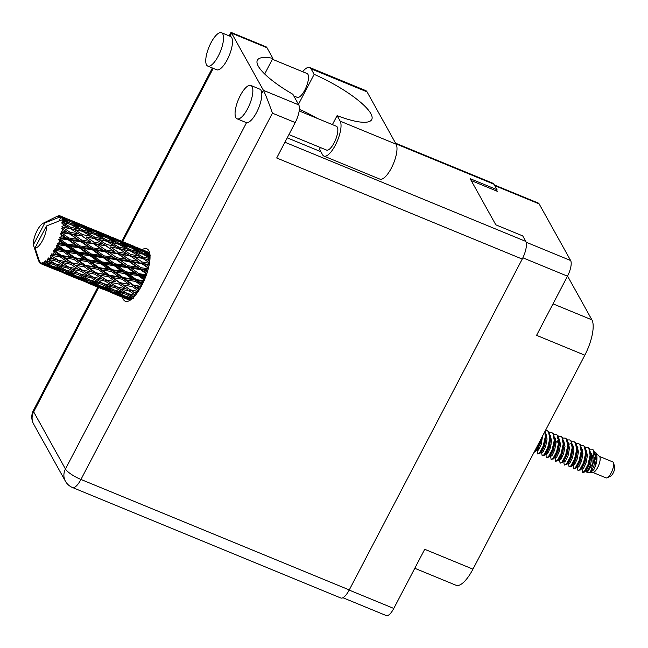 <?xml version="1.0" encoding="UTF-8"?>
<svg xmlns="http://www.w3.org/2000/svg" width="648" height="648" viewBox="0 0 648 648"><rect width="100%" height="100%" fill="white"/><g stroke="black" fill="none" stroke-linecap="round" stroke-linejoin="round"><path stroke-width="0.97" d="M349.175 590.085L393.79 608.448L424.715 549.293L472.959 569.155L584.812 355.201L536.568 335.34L567.494 276.178L522.863 257.807M553.028 303.847L591.916 319.861L567.551 276.064M591.916 319.861A28.86 9.777 112.4 0 1 584.812 355.201M472.959 569.155A28.86 9.777 112.4 0 1 456.103 585.298L414.785 568.288M494.4 184.988L538.253 203.043A12.782 4.333 112.4 0 1 539.128 203.885L570.637 260.528A12.782 4.333 112.4 0 1 567.494 276.178M471.193 180.557L497.283 191.298L496.733 190.31M393.79 608.448A12.782 4.333 112.4 0 1 386.321 615.6L342.922 597.731M247.633 108.726A18.039 6.107 -67.6 0 0 250.833 85.455A18.039 6.107 -67.6 0 0 240.295 95.548A18.039 6.107 -67.6 0 0 237.095 118.819A18.039 6.107 -67.6 0 0 247.633 108.726M237.095 118.819L246.062 122.513A18.039 6.107 -67.6 0 0 246.54 122.642A18.039 6.107 -67.6 0 0 256.6 112.42A18.039 6.107 -67.6 0 0 261.792 93.458A18.039 6.107 -67.6 0 0 259.799 89.149L250.833 85.455M218.303 56.003A18.039 6.107 -67.6 0 0 221.503 32.732A18.039 6.107 -67.6 0 0 210.973 42.817A18.039 6.107 -67.6 0 0 207.765 66.088A18.039 6.107 -67.6 0 0 218.303 56.003M207.765 66.088L216.74 69.782A18.039 6.107 -67.6 0 0 227.27 59.689A18.039 6.107 -67.6 0 0 230.469 36.418L221.503 32.732M122.537 297.311A28.342 9.598 -67.6 0 0 125.25 301.215A28.342 9.598 -67.6 0 0 141.807 285.363A28.342 9.598 -67.6 0 0 146.837 248.791A28.342 9.598 -67.6 0 0 142.114 249.674M272.395 59.252L307.063 73.532A12.887 4.366 112.4 0 1 304.779 90.153A12.887 4.366 112.4 0 1 297.254 97.362L293.779 95.928M299.165 110.93L336.393 126.255A12.887 4.366 112.4 0 1 334.109 142.884A12.887 4.366 112.4 0 1 326.584 150.085L288.927 134.582M298.453 104.344L314.142 74.342L311.064 68.809A19.586 6.634 -67.6 0 0 309.72 67.522A19.586 6.634 -67.6 0 0 302.64 71.709M229.181 35.891L230.988 32.432L231.628 33.17L263.428 90.339L298.76 104.887L292.847 94.26A56.894 13.948 27.6 0 1 257.369 60.207A56.894 13.948 27.6 0 1 272.873 58.336L266.96 47.717L231.628 33.17L230.024 36.239M298.76 104.887A14.434 4.884 112.4 0 1 295.213 122.561L276.696 157.982L522.231 259.07L349.264 589.923A14.434 4.884 112.4 0 1 340.832 597.999L72.519 487.531A14.434 4.884 -67.6 0 0 80.951 479.455L349.264 589.923M395.572 143.176L492.99 183.287A14.434 4.884 112.4 0 1 493.979 184.226L497.04 189.726L470.132 178.654L495.817 224.824L522.717 235.904L525.779 241.404A14.434 4.884 112.4 0 1 522.231 259.07M497.04 189.726L496.4 190.941M299.344 109.439L302.908 110.905M320.849 151.689L287.218 137.838M231.077 32.4L265.972 46.769A14.434 4.884 112.4 0 1 266.96 47.717M264.684 74.002L272.873 58.336M295.213 122.561L272.435 113.181C268.588 102.246 265.583 94.64 263.428 90.339L261.792 93.458M311.064 68.809L367.019 91.846A19.586 6.634 -67.6 0 0 365.683 90.566L309.72 67.522M320.412 147.55L319.513 149.275L322.591 154.807A19.586 6.634 112.4 0 0 323.927 156.095L379.89 179.132A19.586 6.634 112.4 0 0 392.445 165.904A19.586 6.634 112.4 0 0 396.139 144.196L367.019 91.846M299.352 109.245A56.692 13.892 -152.4 0 1 317.188 118.349M332.4 124.618L337.106 115.628L340.184 121.16A19.586 6.634 112.4 0 1 336.482 142.868A19.586 6.634 112.4 0 1 323.927 156.095M337.106 115.628A56.692 13.892 27.6 0 0 371.733 119.548A56.692 13.892 27.6 0 0 314.142 74.342M592.815 472.424L606.066 477.884A8.659 2.932 -67.6 0 0 607.265 477.746A8.659 2.932 -67.6 0 0 612.077 470.991A8.659 2.932 -67.6 0 0 613.413 462.81A8.659 2.932 -67.6 0 0 613.251 462.437A8.659 2.932 -67.6 0 0 612.66 461.87L599.408 456.411M586.327 470.278L586.424 471.76L587.169 472.586L592.855 463.263L593.333 450.141A12.571 4.261 -67.6 0 0 593.001 449.696L593.908 450.749L595.237 456.119L590.312 472.497L593.058 472.416A8.659 2.932 -67.6 0 0 598.428 465.904A8.659 2.932 -67.6 0 0 599.797 456.897A8.659 2.932 -67.6 0 0 599.57 456.589L594.491 451.899M596.387 457.812A8.659 2.932 -67.6 0 0 595.253 459.294M591.851 458.5L593.301 456.953L591.843 458.533M590.798 456.759L594.321 454.41M587.169 472.586L590.312 472.497L593.779 469.768C596.986 463.352 597.78 457.796 596.176 453.114L595.787 452.62M581.847 468.431L582.52 472.424L584.375 471.38L587.995 464.624L590.117 455.171L588.846 448.303L587.615 447.323L585.314 447.306M582.52 472.424L582.892 472.578A12.571 4.261 -67.6 0 0 583.443 472.692L582.925 471.752M593.333 450.141L592.094 449.169L589.802 449.153M572.881 464.738L573.553 468.731L575.967 467.913L579.587 461.157L581.758 449.809L581.831 453.26L580.422 460.72L577.376 466.609L577.433 469.087L578.04 470.578L579.887 469.533L583.508 462.777L585.638 453.325L584.366 446.456L583.127 445.476L580.835 445.46M593.001 449.696A12.571 4.261 -67.6 0 0 592.466 449.323A12.571 4.261 -67.6 0 0 592.312 449.267M583.443 472.692L584.933 471.606L588.554 464.851L590.684 455.406L589.405 448.529L587.615 447.323M582.463 449.704L581.774 450.36M574.8 461.765L573.723 465.458M573.407 464.187L573.115 465.507M578.04 470.578L580.454 469.76L584.075 463.004L586.197 453.56L584.925 446.683L583.127 445.476M577.765 447.323L577.271 447.76M568.92 462.34L568.628 463.66M568.393 462.891L569.074 466.884L570.92 465.839L574.541 459.084L576.671 449.639L575.392 442.762L574.16 441.782L571.86 441.766M581.758 449.809L580.438 444.836L578.648 443.629L576.347 443.613M573.553 468.731L575.408 467.686L579.029 460.93L581.151 451.478L579.879 444.609L578.648 443.629M559.427 459.205L560.107 463.19L562.513 462.38L566.133 455.625L568.312 444.269L568.377 447.728L566.968 455.18L563.922 461.068L563.987 463.547L564.586 465.037L566.441 463.992L570.062 457.237L572.184 447.792L570.912 440.915L569.681 439.935L567.381 439.919M569.074 466.884L571.479 466.066L575.108 459.31L577.23 449.866L575.959 442.989L574.16 441.782M569.017 444.164L568.328 444.828M561.346 456.224L560.277 459.918M559.953 458.646L559.661 459.967M564.586 465.037L567 464.219L570.621 457.464L572.743 448.019L571.471 441.142L569.681 439.935M554.947 457.358L555.62 461.344L557.474 460.299L561.095 453.543L563.217 444.099L561.946 437.222L560.714 436.242L558.414 436.226M568.312 444.269L566.984 439.295L565.194 438.089L562.893 438.072M560.107 463.19L561.954 462.145L565.574 455.39L567.705 445.945L566.425 439.069L565.194 438.089M550.46 455.512L551.132 459.505L552.987 458.452L556.608 451.697L558.73 442.252L557.458 435.375L556.227 434.403L553.927 434.379M555.62 461.344L558.033 460.534L561.654 453.778L563.776 444.325L562.505 437.457L560.714 436.242M555.563 438.623L554.874 439.287M551.221 444.018L548.735 448.643M547.9 450.684L546.823 454.378M546.499 453.106L546.207 454.434M550.249 435.262L551.561 440.802L550.16 448.254L547.584 453.616L546.313 454.499L545.981 453.697L546.159 456.986L546.653 457.658L548.5 456.605L552.128 449.85L554.251 440.405L552.979 433.528L551.74 432.556L549.447 432.532M551.132 459.505L553.546 458.687L557.167 451.931L559.297 442.479L558.017 435.61L556.227 434.403M541.493 451.818L542.165 455.811L544.02 454.758L547.641 448.003L549.763 438.558L548.491 431.681L547.26 430.709L545.413 430.572M546.653 457.658L549.067 456.84L552.687 450.085L554.81 440.64L553.538 433.763L551.74 432.556M538.934 446.99L537.856 450.684M537.532 449.412L537.241 450.741M537.006 449.971L537.686 453.965L539.533 452.911L543.154 446.156L545.284 436.712L544.863 431.617M542.165 455.811L544.579 454.993L548.2 448.238L550.322 438.793L549.05 431.916L547.26 430.709M537.686 453.965L540.1 453.146L543.721 446.391L545.843 436.946L545.146 431.074M534.001 452.393L535.613 451.3L539.233 444.544L540.691 439.603M534.341 451.753L539.476 441.928M65.764 219.162L62.427 218.076A25.766 8.732 -67.6 0 0 62.248 217.712A25.766 8.732 -67.6 0 0 62.046 217.38L67.327 220.336M89.788 229.052L81.94 226.549L73.256 222.248L81.032 224.921L91.352 230.226M113.821 238.95L105.972 236.447L97.289 232.146L105.065 234.819L115.393 240.125M137.862 248.848L129.997 246.337L121.33 242.044L129.09 244.709L139.433 250.023M149.826 254.121L145.363 251.934L149.704 253.4M129.973 300.324L124.951 298.121L130.297 300.129M111.731 292.807L128.628 299.749M121.573 296.59L114.145 293.058L123.331 296.168L130.677 299.862L121.573 296.59M109.998 291.592L117.45 295.034L100.926 288.23L109.998 291.592L110.695 290.555M118.56 295.18L117.45 295.034M124.197 297.554L124.951 298.121M110.8 291.406L103.478 287.623L112.703 290.474L120.002 294.427L110.8 291.406M99.29 286.27L106.645 289.972L97.532 286.691L90.113 283.168L99.29 286.27L99.97 285.144M120.002 294.427L122.432 294.783M108.459 290.223L106.645 289.972M112.825 292.086L114.145 293.058M124.003 295.043L123.331 296.168M100.165 287.663L100.926 288.23M51.945 255.839A25.766 8.732 -67.6 0 0 52.205 255.458L60.426 257.013L67.603 262.043L58.247 260.148L50.633 255.336L50.949 257.199L53.995 259.249L48.551 257.961L49.021 259.524L57.251 261.403L64.419 266.061L55.08 263.76L47.579 259.014L47.782 260.796L50.844 262.667L45.571 260.828L45.943 262.351L54.116 264.627L61.341 268.831L52.091 266.061L44.663 261.468L44.793 263.088L47.903 264.749L43.983 263.477L42.857 262.351L43.157 263.76L51.224 266.482L58.579 270.184L49.467 266.903L42.946 263.817L42.071 262.537L42.177 263.906L45.352 265.348L41.504 263.866L40.581 262.44L40.848 263.671L56.53 270.062M53.193 253.976A25.766 8.732 -67.6 0 0 54.1 252.509L57.162 254.696L51.605 253.935L52.205 255.458M55.048 250.865A25.766 8.732 -67.6 0 0 55.291 250.411L63.447 251.732L70.697 257.029L61.398 255.45L55.048 250.865L53.63 250.663L54.1 252.509M56.206 248.686A25.766 8.732 -67.6 0 0 57.032 247.018L60.143 249.31L56.206 248.686L54.553 249.002L55.291 250.411M57.875 245.195A25.766 8.732 -67.6 0 0 58.093 244.709L66.12 245.9L73.508 251.343L64.322 249.958L57.875 245.195L56.384 245.284L57.032 247.018M58.879 242.846A25.766 8.732 -67.6 0 0 59.567 241.08L62.743 243.413L58.879 242.846L57.194 243.47L58.093 244.709M60.248 239.193A25.766 8.732 -67.6 0 0 60.426 238.691L68.275 239.865L75.865 245.341L66.857 244.013L60.248 239.193L58.725 239.541L59.567 241.08M61.033 236.812A25.766 8.732 -67.6 0 0 61.544 235.07L64.808 237.387L61.033 236.812L59.365 237.686L60.426 238.691M62.022 233.239A25.766 8.732 -67.6 0 0 62.143 232.754L69.79 234.025L77.606 239.387L68.826 238.002L62.022 233.239L60.507 233.798L61.544 235.07M62.532 230.971A25.766 8.732 -67.6 0 0 62.832 229.36L66.209 231.603L62.532 230.971L60.936 232.016L62.143 232.754M63.083 227.691A25.766 8.732 -67.6 0 0 63.14 227.262L70.551 228.736L78.635 233.871L70.114 232.292L63.083 227.691L61.609 228.412L62.832 229.36M63.293 225.69A25.766 8.732 -67.6 0 0 63.366 224.305L66.849 226.436L63.293 225.69L61.811 226.816L63.14 227.262M63.366 222.912A25.766 8.732 -67.6 0 0 63.35 222.556L70.527 224.329L78.886 229.125L70.632 227.246L63.366 222.912L61.973 223.714L63.366 224.305M63.253 221.3A25.766 8.732 -67.6 0 0 63.091 220.223L66.704 222.199L63.253 221.3L61.925 222.41L63.35 222.556M55.218 269.592L40.848 263.671A25.766 8.732 -67.6 0 1 40.678 263.598L39.965 262.156L40.095 263.226A25.766 8.732 -67.6 0 0 40.095 263.226L35.024 247.884A13.397 4.536 -67.6 0 0 42.63 240.319A13.397 4.536 -67.6 0 0 46.47 225.974L61.601 220.02L63.091 220.223M41.504 263.866A25.766 8.732 -67.6 0 0 42.177 263.906M43.983 263.477A25.766 8.732 -67.6 0 0 44.793 263.088M46.883 261.614A25.766 8.732 -67.6 0 0 47.782 260.796M50.018 258.374A25.766 8.732 -67.6 0 0 50.949 257.199M100.157 285.849L92.883 281.815L102.182 284.415L109.415 288.619L100.157 285.849M88.679 280.584L95.961 284.529L86.775 281.516L79.437 277.725L88.679 280.584L89.335 279.369M109.415 288.619L112.371 289.089M98.391 284.885L95.961 284.529M101.631 286.303L103.478 287.623M113.351 289.259L112.703 290.474M88.8 282.196L90.113 283.168M89.602 279.928L82.377 275.651L91.716 278.024L98.901 282.455L89.602 279.928M78.141 274.517L85.382 278.729L76.116 275.951L68.858 271.925L78.141 274.517L78.756 273.245L65.57 270.038L58.336 265.753L67.684 268.126L74.868 272.557M98.901 282.455L102.797 283.144L102.182 284.415M88.347 279.199L85.382 278.729M90.55 280.195L92.883 281.815M77.59 276.404L79.437 277.725M79.105 273.65L71.928 269.155L81.275 271.293L88.46 275.959L79.105 273.65M88.46 275.959L92.283 276.712L91.716 278.024M79.55 273.764L82.377 275.651M66.517 270.297L68.858 271.925M68.672 267.057L61.495 262.335L70.859 264.287L78.027 269.139L64.419 266.061M79.429 269.438L81.778 269.965L81.275 271.293M78.027 269.139L108.856 275.497L143.686 281.507M67.684 268.126L68.243 266.814L71.928 269.155M55.517 263.874L58.336 265.753M58.247 260.148L71.304 262.958L70.859 264.287M67.603 262.043L98.31 268.045L146.043 275.773M55.404 259.548L53.995 259.249M57.251 261.403L57.753 260.075L61.495 262.335M87.699 282.917L104.603 289.85M85.973 281.702L93.409 285.136L76.885 278.332L85.973 281.702L86.678 280.665M94.519 285.282L93.409 285.136M75.249 276.372L82.62 280.082L73.491 276.793L66.088 273.278L75.249 276.372L75.929 275.246M84.434 280.333L82.62 280.082M76.124 277.765L76.885 278.332M64.646 270.686L71.928 274.639L62.743 271.617L55.396 267.835L64.646 270.686L65.294 269.471M74.35 274.995L71.928 274.639M64.768 272.298L66.088 273.278M64.306 269.301L61.341 268.831M53.557 266.514L55.396 267.835M54.116 264.627L54.724 263.355L50.844 262.667M63.674 273.027L80.571 279.96M61.941 271.804L69.377 275.246L52.844 268.434L61.941 271.804L62.637 270.775M70.486 275.384L69.377 275.246M60.394 270.435L58.579 270.184M52.091 267.867L52.844 268.434M50.325 265.097L47.903 264.749M51.224 266.482L51.905 265.356M46.462 265.494L45.352 265.348M38.807 259.435L38.41 260.204A25.766 8.732 -67.6 0 0 38.678 261.071L39.325 260.634L39.042 261.889A25.766 8.732 -67.6 0 0 39.155 262.092L39.674 262.343M39.155 262.092L39.82 261.533L39.609 262.74A25.766 8.732 -67.6 0 0 40.087 263.218L40.581 263.412M62.848 219.194A25.766 8.732 -67.6 0 0 62.767 218.943L69.709 221.09L78.335 225.464L70.357 223.179L62.848 219.194L62.573 220.199M62.427 218.076L62.135 219.348L62.767 218.943M61.568 216.78A25.766 8.732 -67.6 0 0 61.43 216.643L77.023 223.098L61.568 216.78L61.366 217.971L62.046 217.38M58.855 221.081L61.43 216.643M38.678 261.071L39.188 261.225M38.41 260.204L33.348 244.871L44.801 222.961A13.397 4.536 -67.6 0 0 43.157 223.244A13.397 4.536 -67.6 0 0 36.264 232.413A13.397 4.536 -67.6 0 0 33.348 244.871M44.801 222.961L59.924 217.007L60.896 217.185M60.645 216.1L64.095 217.517L60.863 216.213L59.924 217.007M60.863 216.213A25.766 8.732 -67.6 0 0 60.483 216.027A25.766 8.732 -67.6 0 0 60.28 215.954L58.603 216.44L59.6 215.808A25.766 8.732 -67.6 0 0 59.405 215.8L57.891 216.392L58.66 215.841A25.766 8.732 -67.6 0 0 57.915 216.019L57.073 216.351A25.766 8.732 -67.6 0 0 56.919 216.424A25.766 8.732 -67.6 0 0 56.838 216.464M143.451 250.258L136.323 247.301M149.575 252.769L143.694 250.29L149.55 252.696M119.426 240.368L112.282 237.403M134.922 246.677L119.669 240.392L134.922 246.677M140.252 248.905L149.121 252.785L141.402 250.039L132.597 245.981L140.252 248.905M143.621 251.675L145.363 251.934M149.664 253.198L149.121 252.785M141.402 250.039L141.151 251.278M131.512 245.827L132.597 245.981M95.386 230.469L88.25 227.505M110.889 236.779L95.629 230.494L110.889 236.779M116.211 239.007L125.096 242.895L117.361 240.141L108.556 236.083L116.211 239.007M141.815 250.776L150.433 255.142L142.455 252.866L133.909 248.338L141.815 250.776M150.02 257.045L146.302 254.972L149.996 255.968M143.402 254.453L146.302 254.972M142.455 252.866L142.05 254.194M131.552 247.957L133.909 248.338M129.997 246.337L129.665 247.625M119.588 241.785L121.33 242.044M126.101 243.656L125.096 242.895M117.361 240.141L117.11 241.38M107.487 235.937L108.556 236.083M71.345 220.571L64.225 217.615M60.094 216.003L59.6 215.808M86.856 226.881L71.588 220.604L86.856 226.881M92.178 229.109L101.064 232.996L93.32 230.243L84.54 226.193L92.178 229.109M117.774 240.878L126.409 245.252L118.422 242.976L109.877 238.448L117.774 240.878M130.288 247.285L138.802 251.886L130.669 249.812L122.269 245.082L130.288 247.285M149.98 258.576L142.738 256.932L134.46 252.007L142.633 254.016L149.996 258.236M149.745 261.249L146.456 259.208L149.882 259.945M142.738 256.932L142.204 258.26L146.812 259.281M149.453 263.307L142.212 261.978L134.209 256.746L146.456 259.208M131.026 251.319L134.46 252.007M141.321 253.684L138.802 251.886M130.669 249.812L130.191 251.149L126.959 248.921L118.697 247.042L110.419 242.109L118.592 244.118L126.959 248.921M119.362 244.555L122.269 245.082M128.466 246.767L126.409 245.252M118.422 242.976L118.017 244.296M107.528 238.067L109.877 238.448M105.972 236.447L105.64 237.735M95.548 231.887L97.289 232.146M102.068 233.766L101.064 232.996M93.32 230.243L93.077 231.482M83.454 226.047L84.54 226.193M93.733 230.98L102.376 235.362L94.381 233.078L85.852 228.55L93.733 230.98M106.264 237.395L114.761 241.988L106.645 239.922L98.229 235.184L106.264 237.395M130.718 251.132L138.947 256.122L130.548 254.405L122.772 249.391L118.163 248.362L130.718 251.132M142.657 258.422L149.534 262.78M148.838 266.425L145.808 264.376L149.145 264.967M142.212 261.978L141.58 263.226L149.21 264.651M148.246 268.839L140.932 267.689L133.18 262.27L141.896 263.712L141.58 263.226L145.808 264.376M130.548 254.405L129.956 255.693L142.204 258.26L138.947 256.122M130.345 256.017L138.308 261.29L129.632 259.824L121.784 254.486L134.209 256.746M118.697 247.042L118.163 248.362L114.907 246.224L106.523 244.515L98.723 239.493L94.122 238.464L106.693 241.242L114.907 246.224M107.001 241.429L110.419 242.109M117.28 243.786L114.761 241.988M106.645 239.922L106.175 241.25L102.927 239.023L94.657 237.144L86.403 232.219L94.551 234.22L102.927 239.023M95.321 234.657L98.229 235.184M104.441 236.876L102.376 235.362M94.381 233.078L93.976 234.398M83.495 228.169L85.852 228.55M81.94 226.549L81.608 227.837M71.515 221.989L73.256 222.248M78.035 223.868L77.023 223.098M69.296 220.352L69.044 221.592M82.231 227.497L90.728 232.089L82.612 230.024L74.196 225.285L82.231 227.497M118.616 248.524L126.708 253.66L118.179 252.08L110.176 246.856L118.616 248.524L110.176 246.856M126.239 253.352L138.308 261.29M141.896 263.712L148.416 268.183M147.274 272.201L144.415 270.159L147.736 270.67M140.932 267.689L140.243 268.774L147.922 270.03M146.399 274.793L138.964 273.699L131.431 268.215L140.381 269.552L140.243 268.774L144.415 270.159M129.632 259.824L128.968 260.998L141.58 263.226L148.505 267.843M129.195 261.63L136.906 267.073L127.996 265.729L120.382 260.269L129.195 261.63L128.968 260.998L133.18 262.27M118.179 252.08L117.547 253.328L129.956 255.693L125.809 253.085M117.855 253.814L125.68 259.176L116.891 257.791L109.148 252.372L117.855 253.814L117.547 253.328L121.784 254.486M106.523 244.515L105.932 245.803L102.676 243.769L94.138 242.19L86.152 236.957L94.576 238.626L102.19 243.446M94.657 237.144L94.122 238.464L90.882 236.326L82.49 234.617L74.698 229.595L70.851 228.736L82.66 231.352L90.882 236.326M82.968 231.53L86.403 232.219M93.247 233.888L90.728 232.089M82.612 230.024L82.134 231.36L78.886 229.125M71.296 224.759L74.196 225.285M80.401 226.978L78.335 225.464M70.357 223.179L69.952 224.508M106.321 246.127L114.267 251.392L105.616 249.934L97.743 244.588L105.932 245.803L114.267 251.392M140.381 269.552L146.651 274.072M145.103 278.219L142.341 276.186L145.711 276.68M138.964 273.699L138.259 274.558L142.341 276.186M127.996 265.729L127.292 266.709L140.243 268.774L136.906 267.073M127.348 267.616L134.841 273.1L125.728 271.755L118.317 266.296L127.348 267.616L127.292 266.709L131.431 268.215M116.891 257.791L116.203 258.876L128.968 260.998L125.68 259.176M116.34 259.654L123.938 265.129L114.923 263.809L107.398 258.325L116.34 259.654L116.203 258.876L120.382 260.269M105.616 249.934L104.944 251.108L117.547 253.328L146.869 273.44M105.178 251.74L112.865 257.175L103.972 255.839L96.341 250.371L105.178 251.74L104.944 251.108L109.148 252.372M94.138 242.19L93.506 243.429L105.932 245.803L101.76 243.178M93.814 243.915L101.647 249.286L92.85 247.892L85.123 242.482L93.814 243.915L93.506 243.429L97.743 244.588M94.576 238.626L86.152 236.957M82.49 234.617L81.899 235.913L78.149 233.547M70.632 227.246L70.097 228.574L66.849 226.436M35.024 247.884L46.47 225.974M69.223 223.997L66.704 222.199M82.288 236.237L90.234 241.501L81.575 240.035L73.702 234.689L81.899 235.913L90.234 241.501M144.01 280.786L136.428 279.644L129.082 274.226L138.227 275.586L144.318 280.082M142.455 284.075L139.741 282.083L143.176 282.609M136.428 279.644L135.756 280.219L139.741 282.083M138.227 275.586L138.259 274.558L134.841 273.1M125.728 271.755L125.032 272.476L129.082 274.226M114.923 263.809L114.218 264.659L127.292 266.709L123.938 265.129M114.186 265.688L121.581 271.139L112.388 269.746L105.049 264.327L114.186 265.688L114.218 264.659L118.317 266.296M103.972 255.839L103.267 256.819L116.203 258.876L112.865 257.175M103.324 257.726L110.8 263.201L101.704 261.865L94.276 256.397L103.324 257.726L103.267 256.819L107.398 258.325M92.85 247.892L92.162 248.978L104.944 251.108L101.647 249.286M92.308 249.755L99.905 255.239L90.882 253.911L83.373 248.435L92.308 249.755L92.162 248.978L96.341 250.371M81.575 240.035L80.911 241.21L93.506 243.429L144.69 279.207M81.138 241.842L88.841 247.277L79.939 245.94L72.309 240.473L81.138 241.842L80.911 241.21L85.123 242.482M70.114 232.292L69.482 233.539L81.899 235.913L77.72 233.28M69.79 234.025L69.482 233.539L73.702 234.689M70.551 228.736L61.811 226.816M124.91 273.594L132.241 278.988L122.974 277.514L115.717 272.184L124.91 273.594L125.032 272.476L121.581 271.139M141.224 286.457L133.496 285.136L126.263 279.912L135.545 281.418L141.564 285.817M139.506 289.421L136.76 287.469L140.3 288.101M133.496 285.136L140.989 286.878M138.227 291.438L130.353 289.834L123.169 284.918L132.532 286.7L132.897 285.395L136.76 287.469M135.545 281.418L135.756 280.219L132.241 278.988M122.974 277.514L122.334 277.935L126.263 279.912M112.388 269.746L111.715 270.321L115.717 272.184M101.704 261.865L101.007 262.586L114.218 264.659L110.8 263.201M100.886 263.704L108.2 269.09L98.95 267.624L91.676 262.286L100.886 263.704L101.007 262.586L105.049 264.327M90.882 253.911L90.177 254.761L103.267 256.819L99.905 255.239M90.145 255.79L97.548 261.241L88.355 259.848L81.024 254.437L90.145 255.79L90.177 254.761L94.276 256.397M79.939 245.94L79.234 246.92L92.162 248.978L88.841 247.277M79.291 247.828L86.767 253.303L77.671 251.967L70.235 246.499L79.291 247.828L79.234 246.92L83.373 248.435M68.826 238.002L68.137 239.088L80.911 241.21L77.606 239.387M68.275 239.865L68.137 239.088L72.309 240.473M60.936 232.016L69.482 233.539L66.209 231.603M111.513 271.528L118.77 276.826L109.463 275.238L102.23 270.014L111.513 271.528L111.715 270.321L108.2 269.09M122.043 279.199L129.26 284.383L119.912 282.649L112.736 277.579L122.043 279.199L122.334 277.935L118.77 276.826M132.532 286.7L138.559 290.936M136.469 293.925L133.601 292.021L137.287 292.807M130.353 289.834L138.154 291.551M135.27 295.448L127.178 293.447L119.985 288.935L129.357 291.09L129.859 289.761L133.601 292.021M119.912 282.649L129.26 284.383M118.924 284.075L126.093 288.927L116.729 286.837L109.569 282.123L118.924 284.075L119.362 282.747L123.169 284.918M109.463 275.238L108.856 275.497L112.736 277.579M98.95 267.624L98.31 268.045L102.23 270.014M88.355 259.848L87.674 260.423L101.007 262.586L97.548 261.241M87.472 261.63L94.738 266.927L85.423 265.34L78.206 260.123L87.472 261.63L87.674 260.423L91.676 262.286M77.671 251.967L76.974 252.688L90.177 254.761L86.767 253.303M76.853 253.814L84.167 259.2L74.917 257.726L67.635 252.396L76.853 253.814L76.974 252.688L81.024 254.437M66.857 244.013L66.153 244.871L79.234 246.92L75.865 245.341M66.12 245.9L66.153 244.871L70.235 246.499M59.365 237.686L68.137 239.088L64.808 237.387M98.018 269.309L105.219 274.485L95.888 272.759L88.695 267.681L98.018 269.309L98.31 268.045L94.738 266.927M108.491 276.801L115.668 281.831L106.312 279.936L99.136 275.027L108.491 276.801L108.856 275.497L105.219 274.485M129.357 291.09L135.537 295.115M133.585 297.327L130.442 295.439L134.387 296.46M127.624 293.56L130.442 295.439M127.494 289.227L126.093 288.927M116.729 286.837L119.985 288.935M106.312 279.936L115.668 281.831M105.316 281.192L112.485 285.849L103.145 283.549L95.953 279.045L105.316 281.192L105.818 279.863L109.569 282.123M95.888 272.759L99.136 275.027M85.423 265.34L84.815 265.599L88.695 267.681M74.917 257.726L74.277 258.147L87.674 260.423L84.167 259.2M73.985 259.419L81.186 264.587L71.855 262.861L64.654 257.783L73.985 259.419L74.277 258.147L78.206 260.123M64.322 249.958L63.65 250.533L76.974 252.688L73.508 251.343M63.447 251.732L63.65 250.533L67.635 252.396M57.194 243.47L66.153 244.871L62.743 243.413M84.451 266.903L91.643 271.941L82.272 270.038L75.111 265.137L84.451 266.903L84.815 265.599L81.186 264.587M94.9 274.185L102.052 279.029L92.705 276.947L85.528 272.225L94.9 274.185L95.337 272.849L91.643 271.941M115.741 287.915L122.942 292.353L113.627 289.818L106.418 285.549L115.741 287.915L116.3 286.602L112.485 285.849M132.621 298.274L124.189 295.747L116.915 291.705L126.222 294.314L133.439 298.509M131.22 299.465L127.502 297.521L131.917 298.906M127.502 297.521L125.663 296.201M126.222 294.314L126.83 293.042L122.942 292.353M116.915 291.705L114.575 290.085M106.418 285.549L103.591 283.662M103.453 279.329L102.052 279.029M95.953 279.045L92.705 276.947M85.528 272.225L82.272 270.038M75.111 265.137L71.855 262.861M64.654 257.783L60.791 255.709L74.277 258.147L70.697 257.029M53.63 250.663L60.791 255.709L61.398 255.45M54.553 249.002L63.65 250.533L60.143 249.31M57.162 254.696L60.791 255.709L93.571 277.514M51.605 253.935L60.791 255.709L60.426 257.013M607.265 477.746L610.7 476.045A5.565 1.887 -67.6 0 0 613.794 471.704A5.565 1.887 -67.6 0 0 614.652 466.439L613.413 462.81M586.335 470.31L586.667 471.112L587.939 470.229L590.514 464.867L591.916 457.415L590.603 451.875M576.582 466.957L577.7 467.419L578.972 466.536L581.548 461.182L582.949 453.721L581.637 448.181M577.935 447.728L577.279 448.084M568.393 462.923L568.733 463.733L570.005 462.842L572.573 457.488L573.982 450.036L572.67 444.496M571.107 443.621L568.312 444.39M563.825 442.422L563.89 445.881L562.488 453.333L559.435 459.221L559.767 460.04L561.038 459.157L563.606 453.794L565.015 446.342L563.695 440.802M558.787 441.069L557.442 442.171M554.858 438.728L554.923 442.187L553.522 449.639L550.468 455.536L550.8 456.346L552.072 455.463L554.639 450.101L556.049 442.649L554.729 437.108M540.707 452.191L541.825 452.652L543.105 451.769L545.673 446.407L547.074 438.955L545.762 433.415M594.321 454.872L590.725 458.039M584.569 471.987L586.821 469.768L589.388 464.405L590.798 456.953L590.733 453.503M582.957 453.041L581.758 454.353M566.635 464.6L568.887 462.38L571.455 457.026L572.856 449.574L572.792 446.116M558.762 439.935L554.858 443.273M539.727 453.527L541.979 451.308L544.555 445.945L545.956 438.494L545.891 435.043M593.779 469.768L594.994 466.714L596.403 459.262L594.969 453.6M591.389 453.26L590.733 453.616M586.246 451.656L586.31 455.107L584.909 462.567L581.855 468.455L582.179 469.265L583.459 468.383L586.027 463.028L587.428 455.568L586.116 450.028M582.422 449.574L581.766 449.931M577.279 447.962L577.344 451.421L575.942 458.873L572.889 464.762L573.213 465.572L574.493 464.689L577.06 459.335L578.462 451.883L577.149 446.334M563.914 461.076L564.246 461.886L565.526 461.003L568.094 455.641L569.495 448.189L568.183 442.649M554.162 457.731L555.279 458.193L556.551 457.31L559.127 451.948L560.528 444.496L559.216 438.955M555.514 438.494L554.858 438.85M546.548 434.8L545.891 435.156M537.006 450.004L537.346 450.805L538.618 449.923L541.185 444.56L542.595 435.958M590.757 472.206L593.876 466.252L595.237 456.119M578.478 451.194L577.279 452.507M553.181 459.068L555.433 456.848L558.001 451.486L559.41 444.034L559.346 440.575M558.738 439.538L557.126 437.789M544.215 455.374L546.466 453.155L549.034 447.792L550.444 440.34L550.371 436.89M542.603 436.428L542.052 437.003M535.248 451.68L537.5 449.461L540.067 444.099L541.339 438.356M56.384 245.284L95.337 272.849L117.58 287.404M58.725 239.541L108.856 275.497L136.404 294.006M60.507 233.798L139.271 289.818M61.609 228.412L92.162 248.978L142.106 284.78M50.633 255.336L69.522 267.616M539.128 203.885L494.748 185.612M526.103 242.19L570.637 260.528M98.674 287.485L33.664 411.845L65.456 469.014L246.54 122.642M213.241 68.34L122.65 241.623M284.926 142.236L525.779 241.404M493.979 184.226L395.96 143.872M272.435 113.181L80.951 479.455A14.434 3.54 -152.4 0 1 65.456 469.014A14.434 13.106 -29.1 0 0 65.407 481.197A14.434 14.434 0 0 0 72.519 487.531M33.607 424.027A14.434 13.106 -29.1 0 1 33.664 411.845A14.434 3.54 27.6 0 1 33.429 410.33A14.434 14.434 0 0 0 33.607 424.027L65.407 481.197M340.184 121.16L396.139 144.196M212.398 67.991L121.808 241.275M97.832 287.137L33.429 410.33M127.316 299.279L113.125 293.431M103.291 289.389L89.092 283.541M79.258 279.491L65.067 273.65M43.157 223.244L56.919 216.424M62.832 216.991L60.483 216.027M586.667 471.112L585.549 470.651M568.733 463.733L567.608 463.271M559.767 460.04L558.641 459.578M550.8 456.346L549.674 455.884M577.376 466.609L575.602 468.293M559.435 459.221L557.669 460.914M550.468 455.536L548.694 457.221M582.179 469.265L581.062 468.804M573.213 465.572L572.095 465.11M564.246 461.886L563.128 461.425M546.313 454.499L545.195 454.037M537.346 450.805L536.22 450.344M581.855 468.455L580.082 470.14M572.889 464.762L571.115 466.447M563.922 461.068L562.148 462.753"/></g></svg>

